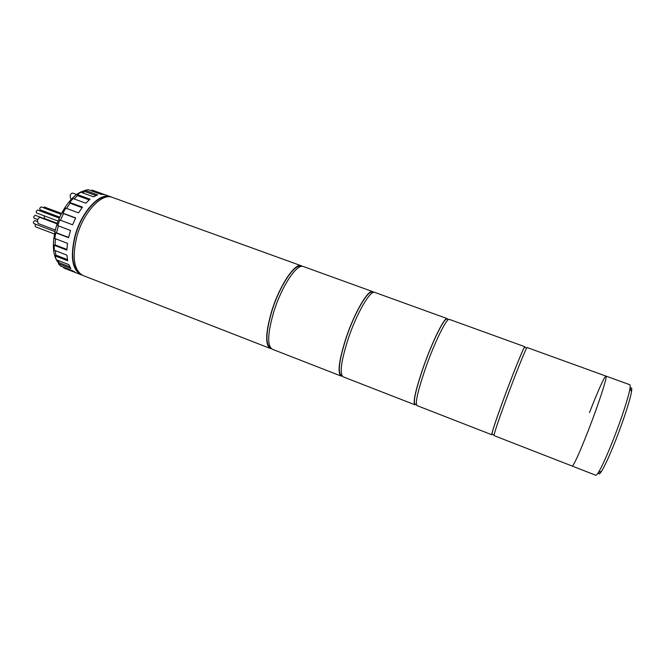 <?xml version="1.0" encoding="UTF-8"?>
<svg xmlns="http://www.w3.org/2000/svg" width="665" height="665" viewBox="0 0 665 665"><rect width="100%" height="100%" fill="white"/><g stroke="black" fill="none" stroke-linecap="round" stroke-linejoin="round"><path stroke-width="1" d="M302.284 266.324L301.336 265.8C295.044 262.492 279.732 285.185 271.852 310.646C265.526 332.317 265.002 344.919 270.281 348.452L271.337 348.676M301.336 265.8L112.377 197.389C101.762 192.584 83.167 212.468 76.774 236.848C71.911 257.696 73.998 270.58 83.025 275.501L270.281 348.452M301.361 266.399L301.154 266.316C294.944 263.057 279.815 285.468 272.043 310.605C265.792 332.001 265.277 344.445 270.489 347.936L270.697 348.019M373.688 292.367L372.766 291.652C368.252 288.967 354.312 312.774 345.833 338.635C338.917 360.596 337.33 373.065 341.062 376.024L342.226 376.091M372.766 291.652L303.34 266.524C297.097 263.232 281.819 285.958 273.922 311.428C267.579 333.107 267.031 345.7 272.268 349.225L341.062 376.024M373.348 292.467L372.575 292.184C368.111 289.533 354.354 313.049 345.983 338.576C339.158 360.264 337.587 372.575 341.27 375.501L342.034 375.8M447.803 319.441L447.213 318.61C444.636 316.59 432.217 341.594 423.098 367.861C415.542 390.131 412.79 402.433 414.844 404.761L415.833 404.528M447.213 318.61L374.844 292.409C370.388 289.74 356.49 313.581 347.995 339.449C341.062 361.428 339.441 373.88 343.132 376.831L414.844 404.761M630.046 388.776C631.592 386.914 632.082 387.845 631.509 391.585C630.37 399.2 623.438 420.646 615.699 440.222C609.739 455.217 605.034 465.542 601.592 471.202C599.564 474.394 598.575 474.777 598.641 472.358M605.99 376.099C607.818 375.609 598.916 403.264 588.359 430.38C598.916 403.264 607.818 375.609 605.99 376.099L527.154 347.554C526.746 346.282 516.048 372.608 506.215 399.308C497.952 421.893 493.896 433.996 494.062 435.625L572.191 466.057C573.97 465.159 579.356 453.264 588.359 430.38C579.356 453.264 573.97 465.159 572.191 466.057L595.807 475.259C596.281 475.442 597.162 474.494 598.442 472.433C602.024 466.489 606.946 455.608 613.23 439.789C621.384 419.141 628.724 396.54 629.946 388.593C630.337 386.19 630.304 384.902 629.83 384.727L605.99 376.099C604.859 375.451 597.403 392.109 589.523 412.541M55.345 230.032L38.105 223.507L37.448 220.481C38.179 218.378 39.152 217.397 40.366 217.546L57.165 223.872M71.429 199.126L70.69 198.852L70.099 195.859C70.773 193.889 71.654 192.975 72.734 193.099L76.625 194.513M85.029 190.714C74.422 192.019 60.773 209.292 55.735 228.56C51.795 244.72 52.793 256.291 58.72 263.265M37.772 219.591L34.056 218.187L33.724 216.69L35.17 215.252L57.273 223.565M54.979 231.57L33.666 223.49L33.333 222.002L34.78 220.564L37.282 221.503M54.463 234.005L35.445 226.773L35.12 225.31L35.677 224.246M57.356 223.332L44.538 218.502L44.223 217.031L44.73 216.034M108.794 196.807C98.096 194.222 81.197 213.44 75.22 236.15C70.656 255.227 72.236 267.704 79.95 273.581M111.471 197.106L110.598 196.74C99.941 191.927 81.313 211.778 74.929 236.15C70.091 256.989 72.194 269.882 81.263 274.811L82.161 275.119M58.404 225.884L56.508 232.841L55.777 232.841L68.528 237.679L70.515 230.456L57.739 225.635L59.784 219.99L72.568 224.787L75.702 217.929L62.917 213.166L65.76 208.128L78.537 212.867L82.46 207.123L69.717 202.426L73.05 198.544L85.768 203.207L90.049 199.192L77.381 194.562L80.822 192.218L93.449 196.807L97.622 194.887L85.07 190.331L88.27 189.716L100.764 194.247L104.422 194.546L92.003 190.049L110.598 196.74M55.777 232.841L54.754 238.469L67.473 243.315L66.841 250.115L54.173 245.252L54.272 250.256L66.899 255.119L67.672 260.763L55.104 255.9L56.301 259.757L68.803 264.612L70.847 268.544L58.42 263.706L60.54 266.058L72.901 270.871L75.968 272.75L63.682 267.97L63.948 267.388M82.078 207.638L70.083 203.216L66.492 208.403M70.083 203.216L69.717 202.426M89.193 199.899L77.506 195.626L73.965 198.877M77.506 195.626L77.381 194.562M95.918 195.535L84.945 191.545L82.269 192.742M84.945 191.545L85.07 190.331M91.745 190.971L92.003 190.049M57.872 260.372L59.11 262.683L58.42 263.706M55.228 250.622L55.893 255.144L55.104 255.9M55.503 238.752L54.971 244.853L54.173 245.252M75.611 218.103L63.491 213.59L60.449 220.24M63.491 213.59L62.917 213.166M68.586 237.422L56.508 232.841M66.874 249.417L54.971 244.853M67.439 259.608L55.893 255.144M69.808 266.84L59.11 262.683M44.563 212.609L44.713 211.553M43.258 207.663L44.322 207.023L61.562 213.457M59.784 217.189L40.016 209.791L39.684 208.286L41.097 206.865L61.122 214.329M58.179 221.079L36.492 212.941L36.159 211.428L37.597 209.999L59.36 218.153M448.401 319.657L447.013 319.15C444.469 317.163 432.208 341.852 423.206 367.787C415.741 389.773 413.023 401.918 415.051 404.229L416.423 404.761M524.901 347.363L524.885 346.731C524.411 345.443 513.671 371.727 503.854 398.418C495.608 420.987 491.593 433.098 491.809 434.752L492.241 434.287M524.885 346.731L449.382 319.4C446.863 317.396 434.494 342.442 425.351 368.718C417.778 390.995 414.993 403.289 416.997 405.6L491.809 434.752M526.738 348.028L524.677 347.28C524.211 346.016 513.604 371.976 503.912 398.318C495.774 420.604 491.809 432.566 492.017 434.195L494.062 434.993M601.592 471.202L598.442 472.433M631.509 391.585L629.946 388.593M81.263 274.811L75.968 272.75"/></g></svg>
